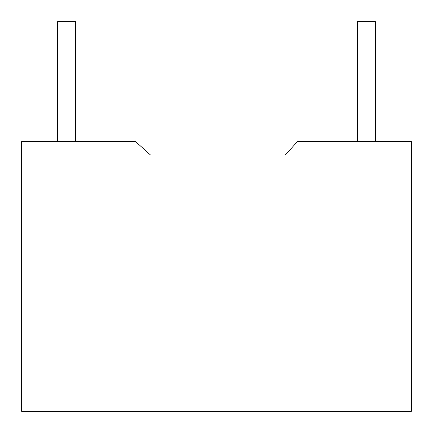 <?xml version="1.0" encoding="UTF-8"?>
<svg xmlns="http://www.w3.org/2000/svg" width="433" height="433" viewBox="0 0 433 433"><rect width="100%" height="100%" fill="white"/><g stroke="black" fill="none" stroke-linecap="round" stroke-linejoin="round"><path stroke-width="0.65" d="M285.298 155.046L150.549 155.046L285.298 155.046L150.549 155.046L135.561 141.559L21.65 141.559L21.65 411.35L411.35 411.35L411.35 141.559L297.439 141.559L285.298 155.046L297.439 141.559L411.35 141.559L411.35 411.35L21.65 411.35L21.65 141.559L135.561 141.559L150.549 155.046L285.298 155.046M375.379 21.65L357.393 21.65L375.379 21.65L375.379 141.559L375.379 21.65M75.607 21.65L57.621 21.65L75.607 21.65L75.607 141.559L75.607 21.65M357.393 21.65L357.393 141.559M57.621 21.65L57.621 141.559"/></g></svg>
